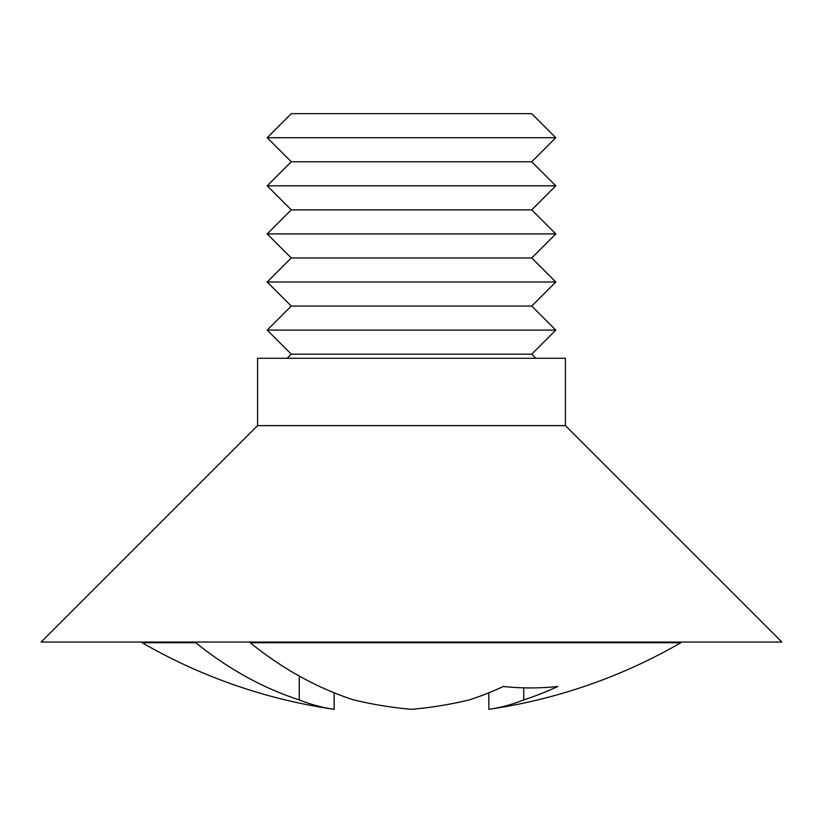 <?xml version="1.0" encoding="UTF-8"?>
<svg xmlns="http://www.w3.org/2000/svg" width="823" height="823" viewBox="0 0 823 823"><rect width="100%" height="100%" fill="white"/><g stroke="black" fill="none" stroke-linecap="round" stroke-linejoin="round"><path stroke-width="1.23" d="M267.208 185.813L291.26 209.865L267.208 233.917L555.792 233.917L531.74 209.865L555.792 185.813L531.74 161.771L291.26 161.771L267.208 185.813L555.792 185.813M291.26 306.063L531.74 306.063L555.792 330.105L531.74 354.157L291.26 354.157L267.208 330.105L291.26 306.063L267.208 282.011L291.26 257.959L267.208 233.917M291.26 257.959L531.74 257.959L555.792 233.917M531.74 257.959L555.792 282.011L531.74 306.063M531.74 354.157L535.866 358.283M291.26 354.157L287.134 358.283M250.202 642.053L250.202 642.742A537.316 379.938 90 0 0 353.684 699.91A534.6 457.753 90 0 0 411.5 709.333A534.6 457.753 -90 0 0 469.316 699.91A537.316 379.938 -90 0 0 503.326 686.485A511.711 361.832 90 0 0 557.747 686.485A537.316 379.938 90 0 1 523.737 699.91A534.6 276.147 90 0 1 488.852 709.333L488.852 692.791M673.379 642.053L41.15 642.053L257.589 425.625L565.411 425.625L781.85 642.053L673.379 642.053M142.153 642.742L195.792 642.742A537.316 379.938 -90 0 0 299.263 699.91A534.6 276.147 -90 0 0 334.148 709.333A538.695 538.695 0 0 1 142.153 642.742L142.153 642.053M195.792 642.742L195.792 642.053M250.202 642.742L680.847 642.742L680.847 642.053M680.847 642.742A538.695 538.695 0 0 1 488.852 709.333M299.263 699.91L299.263 676.043M334.148 709.333L334.148 692.791M523.737 699.91L523.737 687.843M565.411 425.625L565.411 358.283L257.589 358.283L257.589 425.625M555.792 137.719L267.208 137.719L291.26 113.667L531.74 113.667L555.792 137.719L531.74 161.771M267.208 330.105L555.792 330.105M291.26 209.865L531.74 209.865M267.208 282.011L555.792 282.011M291.26 161.771L267.208 137.719"/></g></svg>
